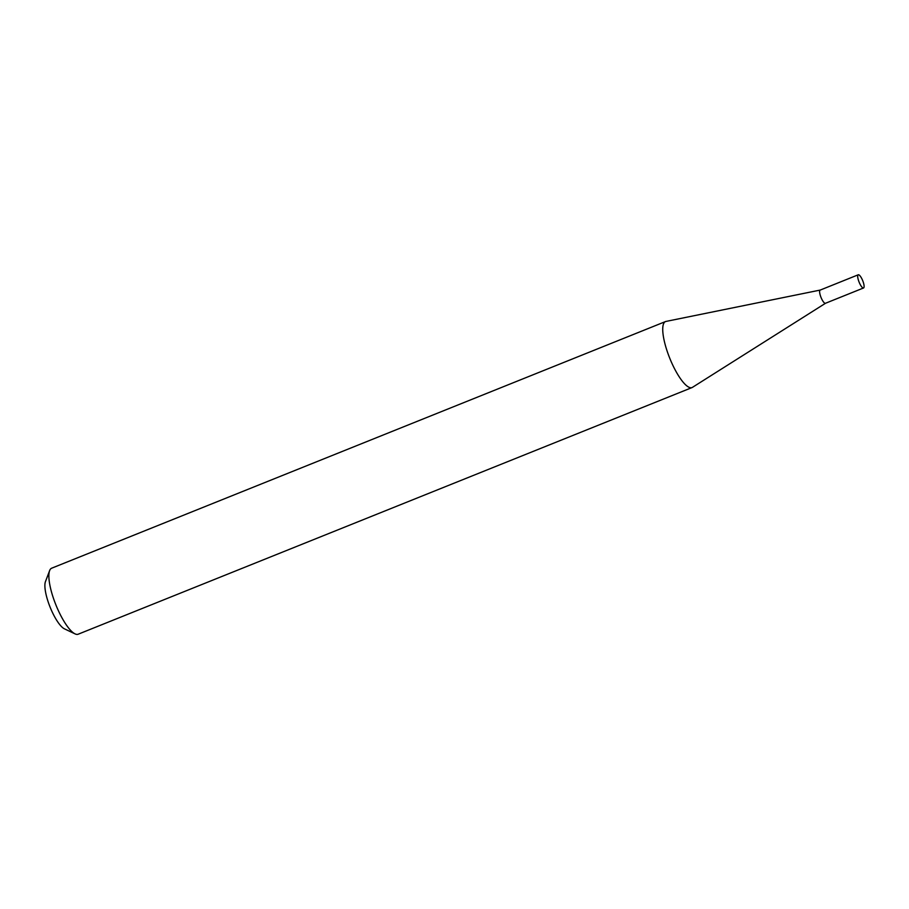 <?xml version="1.0" encoding="UTF-8"?>
<svg xmlns="http://www.w3.org/2000/svg" width="909" height="909" viewBox="0 0 909 909"><rect width="100%" height="100%" fill="white"/><g stroke="black" fill="none" stroke-linecap="round" stroke-linejoin="round"><path stroke-width="1.36" d="M820.259 290.062A7.102 1.943 68.1 0 0 820.168 290.096A7.102 1.943 68.1 0 0 820.725 296.664A7.102 1.943 68.1 0 0 824.997 303.276A7.102 1.943 68.1 0 0 825.463 303.276A7.102 1.943 68.1 0 0 825.554 303.231M863.084 287.971A7.102 1.943 68.1 0 0 863.55 287.971A7.102 1.943 68.1 0 0 862.993 281.404A7.102 1.943 68.1 0 0 858.721 274.791A7.102 1.943 68.1 0 0 858.255 274.791A7.102 1.943 68.1 0 0 858.812 281.358A7.102 1.943 68.1 0 0 863.084 287.971M820.213 290.073L665.99 321.422A35.565 9.749 68.1 0 0 665.524 321.559A35.565 9.749 68.1 0 0 668.308 354.465A35.565 9.749 68.1 0 0 689.681 387.541A35.565 9.749 68.1 0 0 692.044 387.564A35.565 9.749 68.1 0 0 692.476 387.336L825.508 303.265L863.55 287.971M665.524 321.559L51.654 568.205A35.565 9.749 68.1 0 0 49.631 570.613A35.565 9.749 68.1 0 0 55.869 604.837A35.565 9.749 68.1 0 0 75.049 633.88A35.565 9.749 68.1 0 0 75.822 634.187A35.565 9.749 68.1 0 0 78.174 634.209L692.044 387.564M75.049 633.88L64.414 628.823A26.531 7.272 -111.9 0 1 50.109 607.155A26.531 7.272 -111.9 0 1 45.45 581.624L49.631 570.613M820.168 290.096L858.255 274.791"/></g></svg>
